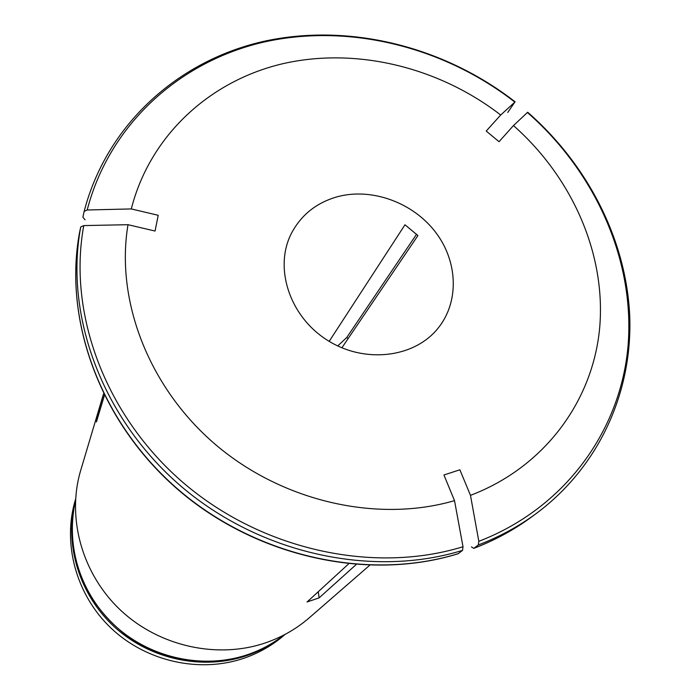 <?xml version="1.0" encoding="UTF-8"?>
<svg xmlns="http://www.w3.org/2000/svg" width="700" height="700" viewBox="0 0 700 700"><rect width="100%" height="100%" fill="white"/><g stroke="black" fill="none" stroke-linecap="round" stroke-linejoin="round"><path stroke-width="1.05" d="M75.574 499.214C62.064 542.999 75.889 594.904 111.326 628.399C146.773 661.876 200.463 673.488 244.737 657.965C259.892 652.601 273.368 644.735 285.171 634.34M284.559 634.664C273.525 643.641 261.152 650.545 247.459 655.366C203.612 670.714 150.544 659.741 114.791 627.244C79.056 594.711 63.875 543.821 75.53 499.896M80.728 226.975L79.511 232.733C63.096 320.836 100.765 423.474 178.964 490.472C257.197 557.366 368.48 581.508 458.097 553.753L462.543 550.375L463.006 546.735L454.51 500.649C377.457 523.128 282.66 501.716 215.574 444.631C148.549 387.433 115.308 300.256 128.004 224.7L83.772 225.584L80.728 226.975C64.251 315.394 102.218 418.775 181.169 486.369C260.146 553.875 372.426 578.244 462.543 550.375M369.574 565.399L309.033 618.012C296.511 628.784 282.266 636.974 266.289 642.591C218.312 659.347 159.898 646.817 121.03 610.619C82.171 574.385 66.561 518.236 80.587 470.759L103.53 393.873M337.733 345.94L346.762 337.479L348.119 338.581M318.246 591.736L319.148 597.852L356.046 564.664M319.148 597.852L307.046 602L348.512 563.972M100.118 409.666L98.936 409.736L96.425 421.942L104.361 395.561M98.936 409.736L103.618 394.065M527.686 112.245L513.468 125.58C572.093 177.362 605.981 253.829 599.716 327.373C593.119 400.697 544.714 467.171 470.479 495.346L459.883 469.796L443.94 474.994L454.51 500.649M341.871 347.804L417.926 235.576L404.994 224.77L329.192 341.338M346.762 337.479L416.588 234.237M85.059 219.844L82.906 217.245L84.14 211.409L87.185 209.982C109.532 124.145 179.83 61.25 264.241 41.991C348.994 23.126 443.774 46.742 514.841 102.104L507.754 112.455M514.841 102.104L500.692 115.019L486.211 131.058L499.048 141.689L513.468 125.58M473.952 548.266C494.865 540.26 514.01 529.874 531.37 517.108L536.13 513.608C518.656 526.461 499.389 536.909 478.319 544.968L473.804 548.363L471.441 546.936M478.319 544.968L478.817 541.319L470.479 495.346M87.185 209.982L131.285 208.933C150.062 135.293 210.044 80.692 282.984 63.665C356.186 46.961 438.699 67.095 500.692 115.019M128.004 224.7L155.059 231.044L158.218 215.294L131.285 208.933M337.925 196.595C372.006 187.653 412.72 202.51 435.26 231.805C457.887 261.039 459.567 301.595 438.174 328.072C414.304 358.164 363.851 363.983 326.716 339.797C289.354 315.954 273.822 267.601 291.375 233.441C301.254 214.734 316.776 202.449 337.925 196.595M79.511 232.715C63.14 320.574 100.791 423.185 179.086 490.245C257.416 557.209 368.804 581.359 458.281 553.648M75.495 500.43C68.862 531.029 72.765 560.928 87.194 590.109C96.652 606.891 108.859 621.294 123.812 633.325C159.25 660.581 207.804 668.57 248.43 654.413C261.502 649.81 273.385 643.309 284.086 634.909C273.42 643.282 261.572 649.758 248.526 654.343C204.899 669.602 152.136 658.919 116.27 626.876C80.43 594.781 64.671 544.381 75.495 500.439M527.336 112.429C595.053 171.631 634.76 259.516 628.136 344.873C621.119 429.94 565.442 508.034 478.817 541.319M463.006 546.735C373.511 574.315 262.071 550.051 183.654 483.052C105.271 415.966 67.506 313.381 83.772 225.584M536.13 513.608C599.497 466.515 632.8 391.405 629.702 315.42C626.08 239.277 587.571 164.657 527.704 112.245M515.148 101.868C443.599 46.148 348.154 22.435 262.736 41.58C177.66 61.11 106.724 124.714 84.149 211.374M531.37 517.108C513.949 529.918 494.769 540.33 473.804 548.363"/></g></svg>
